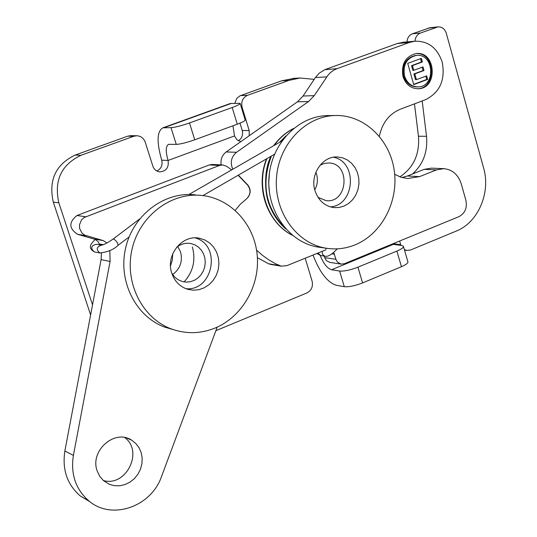 <?xml version="1.0" encoding="UTF-8"?>
<svg xmlns="http://www.w3.org/2000/svg" width="537" height="537" viewBox="0 0 537 537"><rect width="100%" height="100%" fill="white"/><g stroke="black" fill="none" stroke-linecap="round" stroke-linejoin="round"><path stroke-width="0.81" d="M392.876 243.798L393.091 244.429M92.525 304.855L58.848 202.825C53.875 180.647 61.231 164.805 80.912 155.307L133.807 136.257L136.814 135.754L130.686 135.68L127.699 136.183L75.2 155.059C55.673 164.47 48.377 180.163 53.317 202.147L90.619 314.93M156.838 171.014C161.187 168.799 162.812 165.181 161.718 160.167C156.522 141.976 156.932 131.189 162.939 127.799L230.205 103.54L240.126 103.312C240.502 104.01 237.857 105.413 232.192 107.514L189.507 122.96C181.298 125.806 175.129 127.37 171.008 127.652L162.939 127.799M238.287 140.781C241.945 138.439 243.268 135.015 242.254 130.511L240.012 123.148M294.256 78.342L281.697 80.805L239.952 95.848L236.703 98.499L234.837 103.252M414.47 103.863L418.451 136.237C419.793 154.166 413.604 167.705 399.89 176.861M430.103 27.696L412.376 33.811C409.12 35.2 407.321 37.899 406.992 41.906M415.02 41.188C415.356 37.154 417.162 34.435 420.437 33.039L437.957 26.904C441.991 26.736 444.77 28.844 446.274 33.213L483.602 167.98C490.932 192.729 478.078 222.56 456.228 231.085L410.597 249.994L406.838 250.457L404.348 249.557M400.958 245.396L400.716 244.664L393.05 243.724M399.656 241.012L400.716 244.664M412.47 174.001C423.196 164.309 427.875 151.743 426.512 136.311L422.189 100.949M241.328 107.259L242.093 107.246C240.932 101.614 242.737 97.633 247.51 95.311L288.906 80.402L300.102 78.006L314.205 79.355M242.093 107.246L249.181 130.538L249.235 135.733M240.818 141.654L236.924 139.788L234.521 135.948L168.068 160.456C169.061 167.383 166.309 171.196 159.811 171.887C156.408 171.444 154.079 169.511 152.823 166.081L145.292 142.339C143.762 138.244 140.936 136.049 136.814 135.754M305.197 258.223L312.104 281.16C313.205 286.55 311.46 290.483 306.882 292.96L215.887 330.658M313.037 255.041C319.589 272.212 327.308 282.287 336.209 285.261L344.298 286.691C348.936 287.087 355.031 285.832 362.589 282.912L401.441 266.694C406.254 264.6 408.395 262.929 407.858 261.68L403.495 246.597M392.01 244.154L401.642 245.483L403.374 246.174C403.891 247.376 401.736 249.014 396.903 251.088L401.441 266.694M362.589 282.912L357.937 267.191L396.903 251.088M357.937 267.191C350.359 270.091 344.257 271.373 339.626 271.044L331.564 269.749C327.322 268.453 323.536 263.68 320.206 255.437M232.192 107.514L237.287 124.201C242.932 122.08 245.557 120.637 245.161 119.872L240.2 103.56M237.287 124.201L194.743 139.788L189.507 122.96M171.008 127.652L176.257 144.393C180.392 144.185 186.554 142.647 194.743 139.788M176.257 144.393L168.685 144.312C165.691 145.977 165.49 151.36 168.068 160.456L161.718 160.167M229.48 103.809L230.205 103.54M232.944 125.799L234.521 135.948M413.644 84.343L426.727 79.469L425.801 76.167M427.653 79.422L413.725 84.618L407.717 63.366L421.357 58.365L422.364 61.956L412.456 65.601L413.785 70.313L423.002 66.917L424.008 70.501L414.799 73.911L416.423 79.651L426.653 75.845L427.653 79.422L426.727 79.469M416.423 79.651L415.504 79.691L413.886 73.958L423.089 70.555L422.149 67.232M414.799 73.911L413.886 73.958M424.008 70.501L423.089 70.555M413.785 70.313L412.872 70.367L411.543 65.662L421.444 62.017L420.505 58.681M412.456 65.601L411.543 65.662M422.364 61.956L421.444 62.017M417.954 86.913L417.303 86.94C410.657 86.819 406.093 83.181 403.623 76.019C401.884 64.796 405.824 57.949 415.43 55.472L415.88 55.439M404.529 75.965C407.006 83.141 411.57 86.786 418.229 86.9C436.084 86.685 434.131 53.056 416.35 55.405C406.737 57.882 402.797 64.735 404.529 75.965M415.967 53.579C435.292 51.968 436.984 88.189 417.658 88.773M402.992 76.536C401.052 63.997 405.442 56.338 416.168 53.552C436.078 50.887 438.266 88.558 418.263 88.753C410.845 88.612 405.75 84.537 402.992 76.536M232.803 169.242C229.943 162.53 231.192 156.878 236.542 152.286L308.587 101.5L314.266 95.626L327.912 75.294L330.591 72.482L333.658 70.24L337.021 68.649L409.483 42.45L414.759 41.215C428.143 40.832 437.293 47.793 442.206 62.097C445.509 79.838 439.971 92.357 425.599 99.66L400.34 109.199C389.164 113.918 382.169 122.946 379.357 136.27M247.611 197.844C250.833 193.729 250.98 189.527 248.04 185.252L238.347 175.143M325.993 249.786L286.939 265.627L281.213 266.157L275.776 263.868L269.01 260.002L262.593 255.431L256.585 250.188M394.682 174.29L400.971 177.237L407.67 178.526L419.558 176.619L436.521 169.893L443.824 168.658C452.443 169.585 458.262 174.686 461.296 183.949L465.928 200.469C467.338 207.96 464.988 213.364 458.893 216.673L344.365 263.727L340.941 264.09L337.498 262.11L336.135 259.834L333.719 252.565M236.542 152.286L226.164 151.958C222.076 155.153 220.405 159.462 221.137 164.872M226.164 151.958L297.451 101.829L308.587 101.5M314.266 95.626L303.069 96.029L297.451 101.829M303.069 96.029L315.42 77.536L326.751 76.885M337.021 68.649L324.731 69.729L319.22 73.18L315.42 77.536M325.583 69.394L397.346 43.517L409.483 42.45M403.569 42.208L397.346 43.517M419.558 176.619L407.402 176.002L401.958 177.539M407.402 176.002L424.196 169.363L436.521 169.893M443.824 168.658L431.439 168.148L424.196 169.363M335.961 259.317L324.63 257.646L326.509 260.767L329.987 262.418M324.63 257.646L324.147 256.028M279.274 265.533L268.507 263.754L271.239 264.506M268.507 263.754L257.398 257.673M103.299 480.487C126.041 487.388 143.923 451.295 124.698 437.561M97.257 471.15C89.377 450.932 114.884 428.459 131.874 440.327L135.928 443.602L139.096 447.818L141.218 452.751L142.177 458.142L141.922 463.706L140.479 469.163L137.922 474.225L134.371 478.621L130.014 482.125L125.081 484.555L119.832 485.77L114.535 485.71L109.474 484.374L103.46 480.635L99.768 476.346L97.257 471.15M106.93 243.019L103.279 240.596L84.651 235.132L81.926 233.038L79.577 228.339L79.483 224.755L81.564 219.848L84.175 217.505L219.485 165.456L222.721 164.953L212.451 164.456L209.249 164.953L76.992 215.525C68.662 222.17 68.837 228.42 77.509 234.28L95.311 239.415L98.103 241.637L99.62 244.879M217.203 327.12L161.59 476.359C151.333 506.74 111.797 520.642 88.927 500.961C75.697 489.402 70.515 474.218 73.388 455.41L110.085 261.438L109.837 250.504M101.486 253.142L101.09 259.626L64.87 450.973C62.044 469.533 67.165 484.522 80.248 495.94L89.974 501.78M238.126 175.27L247.879 185.426C250.987 190.125 250.625 194.528 246.792 198.643L240.24 204.282L235.206 210.343M222.721 164.953L226.56 166.255L231.669 169.893M172.961 329.517L164.785 327.14C135.653 316.541 117.771 280.911 125.685 247.799C133.29 214.612 164.953 191.078 195.569 194.911M172.619 274.548C180.204 268.889 182.849 261.358 180.56 251.954L177.74 246.443M176.532 247.362C180.949 243.872 185.802 242.61 191.091 243.576L194.998 244.906L198.495 247.154L201.395 250.215L203.557 253.927L204.872 258.089L205.262 262.492L204.718 266.902L203.268 271.091L200.979 274.85L197.972 277.978L194.401 280.307L190.454 281.717L186.332 282.133L182.258 281.536L177.875 279.602L174.82 277.193L171.806 273.266M195.153 237.891C221.747 244.885 213.263 291.504 185.896 288.691M171.793 273.219C165.289 255.209 182.265 234.105 199.67 238.3L204.973 240.032L209.719 243.046L213.666 247.161L216.612 252.162L218.398 257.787L218.942 263.741L218.21 269.708L216.236 275.38L213.135 280.462L209.061 284.677L204.228 287.805L198.878 289.685L193.307 290.208L187.802 289.336C180.002 286.832 174.666 281.462 171.793 273.219M170.518 265.902L172.337 259.975L172.726 253.793M215.075 328.047C200.583 333.86 186.057 334.182 171.498 328.993C142.144 318.32 124.134 282.361 132.115 248.933C139.788 215.431 171.699 191.669 202.55 195.542C231.293 198.885 254.518 224.681 257.21 255.189C260.056 285.677 242.167 316.877 215.075 328.047M321.468 247.55L317.85 247.06C288.839 242.315 266.365 210.826 268.983 177.331C271.279 143.809 298.189 115.905 327.684 115.609L328.275 115.603M314.769 189.843C317.488 184.849 318.072 179.593 316.521 174.075L315.877 172.276M320.039 165.228L324.301 163.429L328.819 162.973C350.976 163.235 347.916 203.731 325.993 200.616L318.011 197.341M333.49 157.247C357.85 161.758 355.044 205.443 330.342 206.886M315.078 190.924C309.614 174.847 322.375 155.757 337.625 156.985L342.727 157.858L347.499 160.019L351.681 163.342L355.064 167.651L357.474 172.726L358.79 178.297L358.938 184.077L357.917 189.769L355.783 195.072L352.641 199.717L348.654 203.456L344.029 206.101L338.995 207.51L333.826 207.597C324.697 206.141 318.448 200.583 315.078 190.924M355.393 244.724C345.747 248.678 335.847 249.812 325.69 248.134C296.478 243.355 273.85 211.591 276.501 177.787C278.824 143.963 305.936 115.804 335.632 115.502C364.187 114.898 389.714 139.204 394.185 170.142C398.87 201.039 382.008 233.743 355.393 244.724M127.699 136.183L133.807 136.257M247.51 95.311L240.589 95.586M288.906 80.402L281.697 80.805M393.151 244.436L331.564 269.749M339.626 271.044L344.298 286.691M231.487 103.352L164.127 127.645M80.912 155.307L75.2 155.059M249.181 130.538L242.254 130.511M436.5 27.253L428.338 28.072M420.437 33.039L412.376 33.811M426.512 136.311L418.451 136.237M58.848 202.825L53.317 202.147M332.034 253.894L334.444 254.236M86.249 235.75L77.509 234.28M85.732 216.74L76.992 215.525M103.279 240.596L94.351 239.066M103.352 244.664L99.318 243.952M110.085 261.438L101.09 259.626M73.388 455.41L64.87 450.973M219.485 165.456L209.249 164.953M101.339 245.181L96.224 244.268C90.988 245.644 90.357 248.195 94.324 251.913L94.794 252.001M113.267 238.952L113.347 238.891C107.749 242.798 103.755 244.899 101.365 245.194L101.459 245.201M101.419 245.194C96.438 246.892 95.922 249.49 99.869 252.974L100.271 253.055M139.647 218.942L113.347 238.891C116.099 240.469 117.69 242.603 118.113 245.288C113.831 249.504 107.749 252.061 99.869 252.974L94.324 251.913C90.773 249.598 89.592 247.436 90.773 245.436C90.552 244.644 92.042 242.63 95.244 239.381M317.985 253.034L320.522 255.498L316.924 253.471M322.24 251.309L322.495 254.39L324.751 256.115L320.522 255.498M293.309 128.665C285.798 132.599 279.401 138.197 274.112 145.46M266.943 158.616C255.377 186.621 267.285 222.694 292.296 235.179M285.107 136.814L280.186 141.963M271.393 156.052C260.955 183.896 265.58 207.987 285.261 228.326M192.353 246.98C195.911 260.177 193.152 271.823 184.077 281.932M406.838 250.457L404.522 250.161M437.957 26.904L429.788 27.729M300.102 78.006L292.819 78.429M415.43 55.472L416.35 55.405M270.426 264.372L281.213 266.157M329.57 262.358L340.941 264.09M402.569 42.295L414.759 41.215M131.874 440.327L127.088 438.152M88.927 500.961L80.248 495.94M129.135 236.911L118.194 245.228M281.885 140.983L188.903 194.515M274.508 154.247L202.959 195.589M325.778 248.725L326.845 248.316M324.751 256.115C327.543 257.156 331.712 254.733 337.249 248.839M293.558 128.464C285.718 132.458 279.072 138.217 273.622 145.742C279.072 138.217 285.718 132.458 293.558 128.464M266.52 158.858C254.793 189.783 268.003 222.667 292.457 235.313C267.305 222.821 254.974 187.527 266.527 158.858M285.885 135.901L279.663 142.265L285.892 135.901M285.832 228.97C278.428 222.486 272.903 214.397 269.272 204.698C264.795 194.206 263.419 170.813 270.95 156.307C260.7 185.869 265.661 210.088 285.838 228.97M269.426 173.001L268.701 183.795L269.587 193.635M189.507 243.335L191.091 243.576M197.663 238.005L199.67 238.3M171.498 328.993L164.785 327.14M335.632 115.502L327.684 115.609M325.69 248.134L317.85 247.06"/></g></svg>
